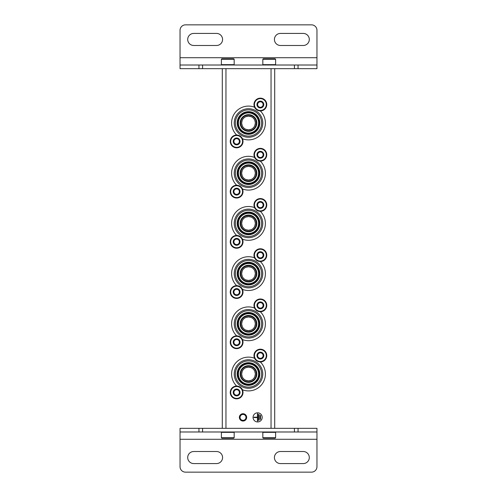 <?xml version="1.0" encoding="UTF-8"?>
<svg xmlns="http://www.w3.org/2000/svg" width="497" height="497" viewBox="0 0 497 497"><rect width="100%" height="100%" fill="white"/><g stroke="black" fill="none" stroke-linecap="round" stroke-linejoin="round"><path stroke-width="0.75" d="M245.86 267.287L248.5 266.759L251.14 267.287M254.818 270.964L255.34 273.387M255.346 273.592L254.818 276.239M251.147 279.917L248.531 280.451M248.512 280.451L245.866 279.923M242.182 276.245L241.654 273.654M241.654 273.611L242.182 270.971M245.86 166.874L248.5 166.346L251.14 166.874M254.818 170.546L255.34 172.975M255.346 173.18L254.818 175.82M251.147 179.504L248.531 180.038M248.512 180.038L245.866 179.51M242.182 175.832L241.654 173.236M241.654 173.198L242.182 170.558M245.86 367.699L248.5 367.171L251.14 367.699M254.818 371.377L255.34 373.8M255.346 374.011L254.818 376.651M251.147 380.335L248.531 380.864M248.512 380.864L245.866 380.335M242.182 376.658L241.654 374.067M241.654 374.024L242.182 371.383M245.86 116.665L248.5 116.136L251.14 116.665M254.818 120.342L255.34 122.765M255.346 122.97L254.818 125.617M251.147 129.295L248.531 129.829M248.512 129.829L245.866 129.301M242.182 125.623L241.654 123.032M241.654 122.989L242.182 120.349M245.86 217.083L248.5 216.549L251.14 217.077M254.818 220.755L255.34 223.178M255.346 223.389L254.818 226.029M251.147 229.713L248.531 230.241M248.512 230.241L245.866 229.72M242.182 226.036L241.654 223.445M241.654 223.401L242.182 220.767M245.86 317.496L248.5 316.962L251.14 317.496M254.818 321.168L255.34 323.597M255.346 323.802L254.818 326.442M251.147 330.126L248.531 330.654M248.512 330.654L245.866 330.132M242.182 326.454L241.654 323.858M241.654 323.82L242.182 321.18M274.698 68.667L274.698 428.333M262.192 417.381A4.566 4.566 0 0 0 255.346 413.423A4.566 4.566 0 0 0 255.346 421.332A4.566 4.566 0 0 0 262.192 417.381M243.021 413.728A3.653 3.653 0 0 1 246.183 419.207A3.653 3.653 0 0 1 239.858 419.207A3.653 3.653 0 0 1 243.021 413.728M248.5 316.962A6.846 6.846 0 0 1 254.427 327.231A6.846 6.846 0 0 1 242.573 327.231A6.846 6.846 0 0 1 248.5 316.962M248.5 266.759A6.846 6.846 0 0 1 254.427 277.028A6.846 6.846 0 0 1 242.573 277.028A6.846 6.846 0 0 1 248.5 266.759M248.5 216.549A6.846 6.846 0 0 1 254.427 226.818A6.846 6.846 0 0 1 242.573 226.818A6.846 6.846 0 0 1 248.5 216.549M248.5 166.346A6.846 6.846 0 0 1 254.427 176.615A6.846 6.846 0 0 1 242.573 176.615A6.846 6.846 0 0 1 248.5 166.346M248.5 116.136A6.846 6.846 0 0 1 254.427 126.406A6.846 6.846 0 0 1 242.573 126.406A6.846 6.846 0 0 1 248.5 116.136M248.5 367.171A6.846 6.846 0 0 1 254.427 377.44A6.846 6.846 0 0 1 242.573 377.44A6.846 6.846 0 0 1 248.5 367.171M222.302 68.667L222.302 428.333M243.021 414.417A2.957 2.957 0 0 1 245.586 418.859A2.957 2.957 0 0 1 240.461 418.859A2.957 2.957 0 0 1 243.021 414.417M260.552 415.368L260.186 415.368L260.186 419.387L260.552 419.387L260.552 415.368M259.086 414.455L258.726 414.455L258.726 420.3L259.086 420.3L259.086 414.455M253.979 417.194L253.979 417.561L257.446 417.561L257.446 421.027L257.813 421.027L257.813 413.728L257.446 413.728L257.446 417.194L253.979 417.194M248.5 366.165A7.853 7.853 0 0 1 255.296 377.944A7.853 7.853 0 0 1 241.704 377.944A7.853 7.853 0 0 1 248.5 366.165M236.665 386.07A16.886 16.886 0 0 1 254.563 358.256M260.335 361.965A16.886 16.886 0 0 1 242.437 389.778M248.5 359.747A14.27 14.27 0 0 1 260.857 381.156A14.27 14.27 0 0 1 236.143 381.156A14.27 14.27 0 0 1 248.5 359.747M248.5 360.903A13.115 13.115 0 0 1 259.856 380.578A13.115 13.115 0 0 1 237.144 380.578A13.115 13.115 0 0 1 248.5 360.903M248.5 362.698A11.319 11.319 0 0 1 258.303 379.677A11.319 11.319 0 0 1 238.697 379.677A11.319 11.319 0 0 1 248.5 362.698M248.5 363.431A10.586 10.586 0 0 1 257.67 379.31A10.586 10.586 0 0 1 239.33 379.31A10.586 10.586 0 0 1 248.5 363.431M248.5 363.916A10.102 10.102 0 0 1 257.247 379.068A10.102 10.102 0 0 1 239.753 379.068A10.102 10.102 0 0 1 248.5 363.916M248.5 365.68A8.337 8.337 0 0 1 255.725 378.186A8.337 8.337 0 0 1 241.275 378.186A8.337 8.337 0 0 1 248.5 365.68M248.5 315.962A7.853 7.853 0 0 1 255.296 327.734A7.853 7.853 0 0 1 241.704 327.734A7.853 7.853 0 0 1 248.5 315.962M236.665 335.86A16.886 16.886 0 0 1 254.563 308.047M260.335 311.762A16.886 16.886 0 0 1 242.437 339.569M248.5 309.538A14.27 14.27 0 0 1 260.857 330.946A14.27 14.27 0 0 1 236.143 330.946A14.27 14.27 0 0 1 248.5 309.538M248.5 310.693A13.115 13.115 0 0 1 259.856 330.368A13.115 13.115 0 0 1 237.144 330.368A13.115 13.115 0 0 1 248.5 310.693M248.5 312.489A11.319 11.319 0 0 1 258.303 329.468A11.319 11.319 0 0 1 238.697 329.468A11.319 11.319 0 0 1 248.5 312.489M248.5 313.222A10.586 10.586 0 0 1 257.67 329.107A10.586 10.586 0 0 1 239.33 329.107A10.586 10.586 0 0 1 248.5 313.222M248.5 313.713A10.102 10.102 0 0 1 257.247 328.859A10.102 10.102 0 0 1 239.753 328.859A10.102 10.102 0 0 1 248.5 313.713M248.5 315.471A8.337 8.337 0 0 1 255.725 327.983A8.337 8.337 0 0 1 241.275 327.983A8.337 8.337 0 0 1 248.5 315.471M248.5 265.752A7.853 7.853 0 0 1 255.296 277.531A7.853 7.853 0 0 1 241.704 277.531A7.853 7.853 0 0 1 248.5 265.752M236.665 285.651A16.886 16.886 0 0 1 254.563 257.844M260.335 261.552A16.886 16.886 0 0 1 242.437 289.366M248.5 259.335A14.27 14.27 0 0 1 260.857 280.737A14.27 14.27 0 0 1 236.143 280.737A14.27 14.27 0 0 1 248.5 259.335M248.5 260.49A13.115 13.115 0 0 1 259.856 280.159A13.115 13.115 0 0 1 237.144 280.159A13.115 13.115 0 0 1 248.5 260.49M248.5 262.286A11.319 11.319 0 0 1 258.303 279.264A11.319 11.319 0 0 1 238.697 279.264A11.319 11.319 0 0 1 248.5 262.286M248.5 263.012A10.586 10.586 0 0 1 257.67 278.898A10.586 10.586 0 0 1 239.33 278.898A10.586 10.586 0 0 1 248.5 263.012M248.5 263.503A10.102 10.102 0 0 1 257.247 278.655A10.102 10.102 0 0 1 239.753 278.655A10.102 10.102 0 0 1 248.5 263.503M248.5 265.261A8.337 8.337 0 0 1 255.725 277.773A8.337 8.337 0 0 1 241.275 277.773A8.337 8.337 0 0 1 248.5 265.261M248.5 215.549A7.853 7.853 0 0 1 255.296 227.322A7.853 7.853 0 0 1 241.704 227.322A7.853 7.853 0 0 1 248.5 215.549M236.665 235.448A16.886 16.886 0 0 1 254.563 207.634M260.335 211.349A16.886 16.886 0 0 1 242.437 239.156M248.5 209.125A14.27 14.27 0 0 1 260.857 230.533A14.27 14.27 0 0 1 236.143 230.533A14.27 14.27 0 0 1 248.5 209.125M248.5 210.281A13.115 13.115 0 0 1 259.856 229.956A13.115 13.115 0 0 1 237.144 229.956A13.115 13.115 0 0 1 248.5 210.281M248.5 212.076A11.319 11.319 0 0 1 258.303 229.055A11.319 11.319 0 0 1 238.697 229.055A11.319 11.319 0 0 1 248.5 212.076M248.5 212.809A10.586 10.586 0 0 1 257.67 228.688A10.586 10.586 0 0 1 239.33 228.688A10.586 10.586 0 0 1 248.5 212.809M248.5 213.294A10.102 10.102 0 0 1 257.247 228.446A10.102 10.102 0 0 1 239.753 228.446A10.102 10.102 0 0 1 248.5 213.294M248.5 215.058A8.337 8.337 0 0 1 255.725 227.564A8.337 8.337 0 0 1 241.275 227.564A8.337 8.337 0 0 1 248.5 215.058M248.5 165.339A7.853 7.853 0 0 1 255.296 177.112A7.853 7.853 0 0 1 241.704 177.112A7.853 7.853 0 0 1 248.5 165.339M236.665 185.238A16.886 16.886 0 0 1 254.563 157.431M260.335 161.14A16.886 16.886 0 0 1 242.437 188.953M248.5 158.922A14.27 14.27 0 0 1 260.857 180.324A14.27 14.27 0 0 1 236.143 180.324A14.27 14.27 0 0 1 248.5 158.922M248.5 160.071A13.115 13.115 0 0 1 259.856 179.746A13.115 13.115 0 0 1 237.144 179.746A13.115 13.115 0 0 1 248.5 160.071M248.5 161.873A11.319 11.319 0 0 1 258.303 178.852A11.319 11.319 0 0 1 238.697 178.852A11.319 11.319 0 0 1 248.5 161.873M248.5 162.6A10.586 10.586 0 0 1 257.67 178.485A10.586 10.586 0 0 1 239.33 178.485A10.586 10.586 0 0 1 248.5 162.6M248.5 163.091A10.102 10.102 0 0 1 257.247 178.237A10.102 10.102 0 0 1 239.753 178.237A10.102 10.102 0 0 1 248.5 163.091M248.5 164.849A8.337 8.337 0 0 1 255.725 177.361A8.337 8.337 0 0 1 241.275 177.361A8.337 8.337 0 0 1 248.5 164.849M248.5 115.13A7.853 7.853 0 0 1 255.296 126.909A7.853 7.853 0 0 1 241.704 126.909A7.853 7.853 0 0 1 248.5 115.13M236.665 135.035A16.886 16.886 0 0 1 254.563 107.222M260.335 110.93A16.886 16.886 0 0 1 242.437 138.744M248.5 108.713A14.27 14.27 0 0 1 260.857 130.115A14.27 14.27 0 0 1 236.143 130.115A14.27 14.27 0 0 1 248.5 108.713M248.5 109.868A13.115 13.115 0 0 1 259.856 129.537A13.115 13.115 0 0 1 237.144 129.537A13.115 13.115 0 0 1 248.5 109.868M248.5 111.663A11.319 11.319 0 0 1 258.303 128.642A11.319 11.319 0 0 1 238.697 128.642A11.319 11.319 0 0 1 248.5 111.663M248.5 112.39A10.586 10.586 0 0 1 257.67 128.276A10.586 10.586 0 0 1 239.33 128.276A10.586 10.586 0 0 1 248.5 112.39M248.5 112.881A10.102 10.102 0 0 1 257.247 128.033A10.102 10.102 0 0 1 239.753 128.033A10.102 10.102 0 0 1 248.5 112.881M248.5 114.645A8.337 8.337 0 0 1 255.725 127.151A8.337 8.337 0 0 1 241.275 127.151A8.337 8.337 0 0 1 248.5 114.645M233.211 392.456A3.423 3.423 0 0 1 237.516 389.151A3.423 3.423 0 0 1 239.597 394.171A3.423 3.423 0 0 1 233.211 392.456M239.374 394.04L239.374 390.878L236.634 389.294L233.894 390.878L233.894 394.04L236.634 395.618L239.374 394.04L239.374 392.456A2.74 2.74 0 0 1 238.001 394.829L239.374 394.04M230.241 392.456A6.393 6.393 0 0 1 239.827 386.921A6.393 6.393 0 0 1 239.827 397.991A6.393 6.393 0 0 1 230.241 392.456M238.001 394.829A2.74 2.74 0 0 1 235.261 394.829L236.634 395.618L238.001 394.829M235.261 394.829A2.74 2.74 0 0 1 233.894 392.456L233.894 394.04L235.261 394.829M233.894 392.456A2.74 2.74 0 0 1 235.261 390.083L233.894 390.878L233.894 392.456M236.634 389.294L235.261 390.083A2.74 2.74 0 0 1 238.001 390.083L236.634 389.294M238.001 390.083A2.74 2.74 0 0 1 239.374 392.456L239.374 390.878L238.001 390.083M233.211 342.253A3.423 3.423 0 0 1 237.516 338.942A3.423 3.423 0 0 1 239.597 343.961A3.423 3.423 0 0 1 233.211 342.253M239.374 343.831L239.374 340.669L236.634 339.091L233.894 340.669L233.894 343.831L236.634 345.415L239.374 343.831L239.374 342.253A2.74 2.74 0 0 1 238.001 344.62L239.374 343.831M230.241 342.253A6.393 6.393 0 0 1 239.827 336.717A6.393 6.393 0 0 1 239.827 347.782A6.393 6.393 0 0 1 230.241 342.253M238.001 344.62A2.74 2.74 0 0 1 235.261 344.62L236.634 345.415L238.001 344.62M235.261 344.62A2.74 2.74 0 0 1 233.894 342.253L233.894 343.831L235.261 344.62M233.894 342.253A2.74 2.74 0 0 1 235.261 339.88L233.894 340.669L233.894 342.253M236.634 339.091L235.261 339.88A2.74 2.74 0 0 1 238.001 339.88L236.634 339.091M238.001 339.88A2.74 2.74 0 0 1 239.374 342.253L239.374 340.669L238.001 339.88M233.211 292.043A3.423 3.423 0 0 1 237.516 288.738A3.423 3.423 0 0 1 239.597 293.752A3.423 3.423 0 0 1 233.211 292.043M239.374 293.621L239.374 290.459L236.634 288.881L233.894 290.459L233.894 293.621L236.634 295.206L239.374 293.621L239.374 292.043A2.74 2.74 0 0 1 238.001 294.417L239.374 293.621M230.241 292.043A6.393 6.393 0 0 1 239.827 286.508A6.393 6.393 0 0 1 239.827 297.579A6.393 6.393 0 0 1 230.241 292.043M238.001 294.417A2.74 2.74 0 0 1 235.261 294.417L236.634 295.206L238.001 294.417M235.261 294.417A2.74 2.74 0 0 1 233.894 292.043L233.894 293.621L235.261 294.417M233.894 292.043A2.74 2.74 0 0 1 235.261 289.67L233.894 290.459L233.894 292.043M236.634 288.881L235.261 289.67A2.74 2.74 0 0 1 238.001 289.67L236.634 288.881M238.001 289.67A2.74 2.74 0 0 1 239.374 292.043L239.374 290.459L238.001 289.67M233.211 241.834A3.423 3.423 0 0 1 237.516 238.529A3.423 3.423 0 0 1 239.597 243.549A3.423 3.423 0 0 1 233.211 241.834M239.374 243.418L239.374 240.256L236.634 238.672L233.894 240.256L233.894 243.418L236.634 244.996L239.374 243.418L239.374 241.834A2.74 2.74 0 0 1 238.001 244.207L239.374 243.418M230.241 241.834A6.393 6.393 0 0 1 239.827 236.305A6.393 6.393 0 0 1 239.827 247.369A6.393 6.393 0 0 1 230.241 241.834M238.001 244.207A2.74 2.74 0 0 1 235.261 244.207L236.634 244.996L238.001 244.207M235.261 244.207A2.74 2.74 0 0 1 233.894 241.834L233.894 243.418L235.261 244.207M233.894 241.834A2.74 2.74 0 0 1 235.261 239.467L233.894 240.256L233.894 241.834M236.634 238.672L235.261 239.467A2.74 2.74 0 0 1 238.001 239.467L236.634 238.672M238.001 239.467A2.74 2.74 0 0 1 239.374 241.834L239.374 240.256L238.001 239.467M233.211 191.631A3.423 3.423 0 0 1 237.516 188.32A3.423 3.423 0 0 1 239.597 193.339A3.423 3.423 0 0 1 233.211 191.631M239.374 193.209L239.374 190.047L236.634 188.469L233.894 190.047L233.894 193.209L236.634 194.793L239.374 193.209L239.374 191.631A2.74 2.74 0 0 1 238.001 193.998L239.374 193.209M230.241 191.631A6.393 6.393 0 0 1 239.827 186.095A6.393 6.393 0 0 1 239.827 197.16A6.393 6.393 0 0 1 230.241 191.631M238.001 193.998A2.74 2.74 0 0 1 235.261 193.998L236.634 194.793L238.001 193.998M235.261 193.998A2.74 2.74 0 0 1 233.894 191.631L233.894 193.209L235.261 193.998M233.894 191.631A2.74 2.74 0 0 1 235.261 189.258L233.894 190.047L233.894 191.631M236.634 188.469L235.261 189.258A2.74 2.74 0 0 1 238.001 189.258L236.634 188.469M238.001 189.258A2.74 2.74 0 0 1 239.374 191.631L239.374 190.047L238.001 189.258M233.211 141.421A3.423 3.423 0 0 1 237.516 138.116A3.423 3.423 0 0 1 239.597 143.136A3.423 3.423 0 0 1 233.211 141.421M239.374 143.006L239.374 139.843L236.634 138.259L233.894 139.843L233.894 143.006L236.634 144.584L239.374 143.006L239.374 141.421A2.74 2.74 0 0 1 238.001 143.795L239.374 143.006M230.241 141.421A6.393 6.393 0 0 1 239.827 135.886A6.393 6.393 0 0 1 239.827 146.957A6.393 6.393 0 0 1 230.241 141.421M238.001 143.795A2.74 2.74 0 0 1 235.261 143.795L236.634 144.584L238.001 143.795M235.261 143.795A2.74 2.74 0 0 1 233.894 141.421L233.894 143.006L235.261 143.795M233.894 141.421A2.74 2.74 0 0 1 235.261 139.048L233.894 139.843L233.894 141.421M236.634 138.259L235.261 139.048A2.74 2.74 0 0 1 238.001 139.048L236.634 138.259M238.001 139.048A2.74 2.74 0 0 1 239.374 141.421L239.374 139.843L238.001 139.048M256.943 355.579A3.423 3.423 0 0 1 261.254 352.274A3.423 3.423 0 0 1 263.329 357.287A3.423 3.423 0 0 1 256.943 355.579M263.106 357.157L263.106 353.994L260.366 352.416L257.626 353.994L257.626 357.157L260.366 358.741L263.106 357.157L263.106 355.579A2.74 2.74 0 0 1 261.739 357.952L263.106 357.157M253.979 355.579A6.393 6.393 0 0 1 263.559 350.043A6.393 6.393 0 0 1 263.559 361.114A6.393 6.393 0 0 1 253.979 355.579M261.739 357.952A2.74 2.74 0 0 1 258.999 357.952L260.366 358.741L261.739 357.952M258.999 357.952A2.74 2.74 0 0 1 257.626 355.579L257.626 357.157L258.999 357.952M257.626 355.579A2.74 2.74 0 0 1 258.999 353.205L257.626 353.994L257.626 355.579M260.366 352.416L258.999 353.205A2.74 2.74 0 0 1 261.739 353.205L260.366 352.416M261.739 353.205A2.74 2.74 0 0 1 263.106 355.579L263.106 353.994L261.739 353.205M256.943 305.369A3.423 3.423 0 0 1 261.254 302.064A3.423 3.423 0 0 1 263.329 307.084A3.423 3.423 0 0 1 256.943 305.369M263.106 306.953L263.106 303.791L260.366 302.207L257.626 303.791L257.626 306.953L260.366 308.531L263.106 306.953L263.106 305.369A2.74 2.74 0 0 1 261.739 307.742L263.106 306.953M253.979 305.369A6.393 6.393 0 0 1 263.559 299.84A6.393 6.393 0 0 1 263.559 310.905A6.393 6.393 0 0 1 253.979 305.369M261.739 307.742A2.74 2.74 0 0 1 258.999 307.742L260.366 308.531L261.739 307.742M258.999 307.742A2.74 2.74 0 0 1 257.626 305.369L257.626 306.953L258.999 307.742M257.626 305.369A2.74 2.74 0 0 1 258.999 303.002L257.626 303.791L257.626 305.369M260.366 302.207L258.999 303.002A2.74 2.74 0 0 1 261.739 303.002L260.366 302.207M261.739 303.002A2.74 2.74 0 0 1 263.106 305.369L263.106 303.791L261.739 303.002M256.943 255.166A3.423 3.423 0 0 1 261.254 251.855A3.423 3.423 0 0 1 263.329 256.874A3.423 3.423 0 0 1 256.943 255.166M263.106 256.744L263.106 253.582L260.366 252.004L257.626 253.582L257.626 256.744L260.366 258.328L263.106 256.744L263.106 255.166A2.74 2.74 0 0 1 261.739 257.533L263.106 256.744M253.979 255.166A6.393 6.393 0 0 1 263.559 249.631A6.393 6.393 0 0 1 263.559 260.695A6.393 6.393 0 0 1 253.979 255.166M261.739 257.533A2.74 2.74 0 0 1 258.999 257.533L260.366 258.328L261.739 257.533M258.999 257.533A2.74 2.74 0 0 1 257.626 255.166L257.626 256.744L258.999 257.533M257.626 255.166A2.74 2.74 0 0 1 258.999 252.793L257.626 253.582L257.626 255.166M260.366 252.004L258.999 252.793A2.74 2.74 0 0 1 261.739 252.793L260.366 252.004M261.739 252.793A2.74 2.74 0 0 1 263.106 255.166L263.106 253.582L261.739 252.793M256.943 204.957A3.423 3.423 0 0 1 261.254 201.652A3.423 3.423 0 0 1 263.329 206.671A3.423 3.423 0 0 1 256.943 204.957M263.106 206.541L263.106 203.379L260.366 201.794L257.626 203.379L257.626 206.541L260.366 208.119L263.106 206.541L263.106 204.957A2.74 2.74 0 0 1 261.739 207.33L263.106 206.541M253.979 204.957A6.393 6.393 0 0 1 263.559 199.421A6.393 6.393 0 0 1 263.559 210.492A6.393 6.393 0 0 1 253.979 204.957M261.739 207.33A2.74 2.74 0 0 1 258.999 207.33L260.366 208.119L261.739 207.33M258.999 207.33A2.74 2.74 0 0 1 257.626 204.957L257.626 206.541L258.999 207.33M257.626 204.957A2.74 2.74 0 0 1 258.999 202.583L257.626 203.379L257.626 204.957M260.366 201.794L258.999 202.583A2.74 2.74 0 0 1 261.739 202.583L260.366 201.794M261.739 202.583A2.74 2.74 0 0 1 263.106 204.957L263.106 203.379L261.739 202.583M256.943 154.747A3.423 3.423 0 0 1 261.254 151.442A3.423 3.423 0 0 1 263.329 156.462A3.423 3.423 0 0 1 256.943 154.747M263.106 156.331L263.106 153.169L260.366 151.585L257.626 153.169L257.626 156.331L260.366 157.909L263.106 156.331L263.106 154.747A2.74 2.74 0 0 1 261.739 157.12L263.106 156.331M253.979 154.747A6.393 6.393 0 0 1 263.559 149.218A6.393 6.393 0 0 1 263.559 160.282A6.393 6.393 0 0 1 253.979 154.747M261.739 157.12A2.74 2.74 0 0 1 258.999 157.12L260.366 157.909L261.739 157.12M258.999 157.12A2.74 2.74 0 0 1 257.626 154.747L257.626 156.331L258.999 157.12M257.626 154.747A2.74 2.74 0 0 1 258.999 152.38L257.626 153.169L257.626 154.747M260.366 151.585L258.999 152.38A2.74 2.74 0 0 1 261.739 152.38L260.366 151.585M261.739 152.38A2.74 2.74 0 0 1 263.106 154.747L263.106 153.169L261.739 152.38M256.943 104.544A3.423 3.423 0 0 1 261.254 101.239A3.423 3.423 0 0 1 263.329 106.252A3.423 3.423 0 0 1 256.943 104.544M263.106 106.122L263.106 102.96L260.366 101.382L257.626 102.96L257.626 106.122L260.366 107.706L263.106 106.122L263.106 104.544A2.74 2.74 0 0 1 261.739 106.917L263.106 106.122M253.979 104.544A6.393 6.393 0 0 1 263.559 99.009A6.393 6.393 0 0 1 263.559 110.079A6.393 6.393 0 0 1 253.979 104.544M261.739 106.917A2.74 2.74 0 0 1 258.999 106.917L260.366 107.706L261.739 106.917M258.999 106.917A2.74 2.74 0 0 1 257.626 104.544L257.626 106.122L258.999 106.917M257.626 104.544A2.74 2.74 0 0 1 258.999 102.171L257.626 102.96L257.626 104.544M260.366 101.382L258.999 102.171A2.74 2.74 0 0 1 261.739 102.171L260.366 101.382M261.739 102.171A2.74 2.74 0 0 1 263.106 104.544L263.106 102.96L261.739 102.171M316.962 439.286L316.962 466.671A5.479 5.479 0 0 1 311.489 472.15L185.511 472.15A5.479 5.479 0 0 1 180.038 466.671L180.038 439.286L316.962 439.286L316.962 428.333L180.038 428.333L180.038 439.286M180.038 431.986L316.962 431.986M280.451 463.571L303.269 463.571A6.026 6.026 0 0 0 309.296 457.544A6.026 6.026 0 0 0 303.269 451.518L280.451 451.518A6.026 6.026 0 0 0 274.425 457.544A6.026 6.026 0 0 0 280.451 463.571M193.731 463.571L216.549 463.571A6.026 6.026 0 0 0 222.575 457.544A6.026 6.026 0 0 0 216.549 451.518L193.731 451.518A6.026 6.026 0 0 0 187.704 457.544A6.026 6.026 0 0 0 193.731 463.571M180.038 57.714L180.038 30.329A5.479 5.479 0 0 1 185.511 24.85L311.489 24.85A5.479 5.479 0 0 1 316.962 30.329L316.962 57.714L180.038 57.714L180.038 68.667L316.962 68.667L316.962 57.714M316.962 65.014L180.038 65.014M216.549 33.429L193.731 33.429A6.026 6.026 0 0 0 187.704 39.456A6.026 6.026 0 0 0 193.731 45.482L216.549 45.482A6.026 6.026 0 0 0 222.575 39.456A6.026 6.026 0 0 0 216.549 33.429M303.269 33.429L280.451 33.429A6.026 6.026 0 0 0 274.425 39.456A6.026 6.026 0 0 0 280.451 45.482L303.269 45.482A6.026 6.026 0 0 0 309.296 39.456A6.026 6.026 0 0 0 303.269 33.429M265.796 438.192L275.158 438.192L272.648 438.192L275.158 438.192L275.611 437.733L275.611 432.347L275.245 431.986L275.611 432.347L262.832 432.347L263.199 431.986M275.158 438.192L275.611 437.733L262.832 437.733L263.286 438.192L269.225 438.192M224.352 438.192L233.714 438.192L231.204 438.192L233.714 438.192L234.168 437.733L234.168 432.347L233.801 431.986M234.168 437.733L221.389 437.733L221.842 438.192L227.775 438.192M272.648 58.808L265.796 58.808M263.286 58.808L262.832 59.267L275.611 59.267L275.158 58.808L263.286 58.808L262.832 59.267L262.832 64.653L263.199 65.014M221.842 58.808L221.389 59.267L221.389 64.653L234.168 64.653L234.168 59.267L233.714 58.808L221.842 58.808L221.389 59.267L234.168 59.267L233.714 58.808L224.352 58.808M271.045 68.667L271.045 428.333M225.955 68.667L225.955 428.333M230.701 392.456A5.933 5.933 0 0 1 239.597 387.318A5.933 5.933 0 0 1 239.597 397.594A5.933 5.933 0 0 1 230.701 392.456M230.701 342.253A5.933 5.933 0 0 1 239.597 337.109A5.933 5.933 0 0 1 239.597 347.391A5.933 5.933 0 0 1 230.701 342.253M230.701 292.043A5.933 5.933 0 0 1 239.597 286.906A5.933 5.933 0 0 1 239.597 297.181A5.933 5.933 0 0 1 230.701 292.043M230.701 241.834A5.933 5.933 0 0 1 239.597 236.696A5.933 5.933 0 0 1 239.597 246.972A5.933 5.933 0 0 1 230.701 241.834M230.701 191.631A5.933 5.933 0 0 1 239.597 186.493A5.933 5.933 0 0 1 239.597 196.769A5.933 5.933 0 0 1 230.701 191.631M230.701 141.421A5.933 5.933 0 0 1 239.597 136.284A5.933 5.933 0 0 1 239.597 146.559A5.933 5.933 0 0 1 230.701 141.421M254.433 355.579A5.933 5.933 0 0 1 263.335 350.441A5.933 5.933 0 0 1 263.335 360.716A5.933 5.933 0 0 1 254.433 355.579M254.433 305.369A5.933 5.933 0 0 1 263.335 300.231A5.933 5.933 0 0 1 263.335 310.507A5.933 5.933 0 0 1 254.433 305.369M254.433 255.166A5.933 5.933 0 0 1 263.335 250.028A5.933 5.933 0 0 1 263.335 260.304A5.933 5.933 0 0 1 254.433 255.166M254.433 204.957A5.933 5.933 0 0 1 263.335 199.819A5.933 5.933 0 0 1 263.335 210.094A5.933 5.933 0 0 1 254.433 204.957M254.433 154.747A5.933 5.933 0 0 1 263.335 149.609A5.933 5.933 0 0 1 263.335 159.891A5.933 5.933 0 0 1 254.433 154.747M254.433 104.544A5.933 5.933 0 0 1 263.335 99.406A5.933 5.933 0 0 1 263.335 109.682A5.933 5.933 0 0 1 254.433 104.544M298.057 431.986L298.057 428.333M294.423 431.986L294.423 428.333M202.577 431.986L202.577 428.333M198.943 431.986L198.943 428.333M198.943 65.014L198.943 68.667M202.577 65.014L202.577 68.667M294.423 65.014L294.423 68.667M298.057 65.014L298.057 68.667M221.389 437.733L221.389 432.347L234.168 432.347M275.158 58.808L275.611 59.267L275.611 64.653L262.832 64.653M262.832 437.733L262.832 432.347M221.389 432.347L221.755 431.986M275.611 64.653L275.245 65.014M234.168 64.653L233.801 65.014M221.389 64.653L221.755 65.014"/></g></svg>
